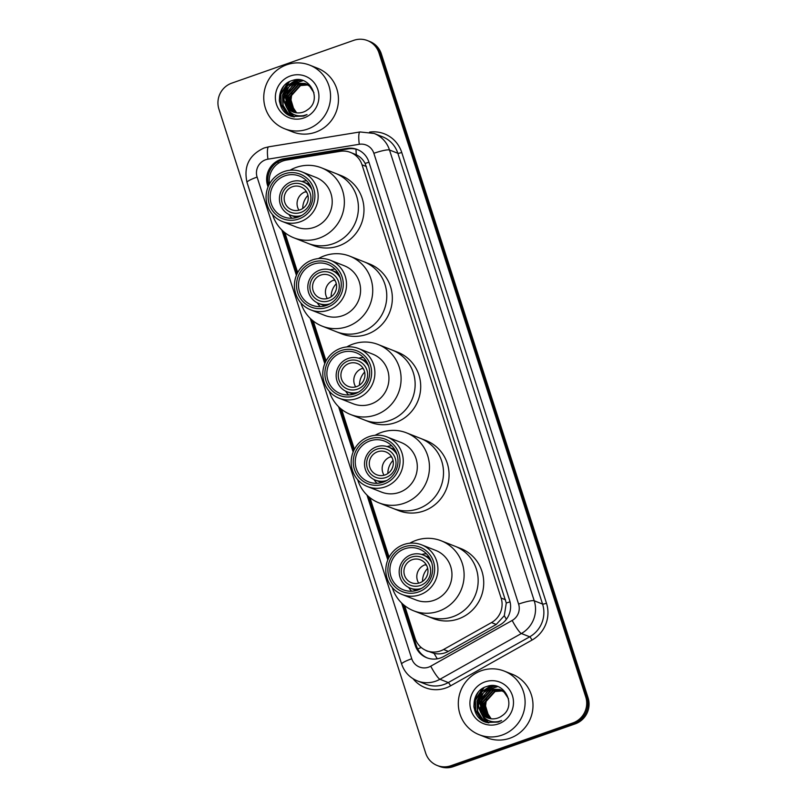 <?xml version="1.0" encoding="UTF-8"?>
<svg xmlns="http://www.w3.org/2000/svg" width="807" height="807" viewBox="0 0 807 807"><rect width="100%" height="100%" fill="white"/><g stroke="black" fill="none" stroke-linecap="round" stroke-linejoin="round"><path stroke-width="1.21" d="M404.61 605.623L415.101 638.327A20.518 19.963 -68.5 0 0 426.631 650.724A20.518 19.963 -68.5 0 0 443.578 649.504L491.483 622.59A20.518 19.963 -68.5 0 0 501.117 598.037L362.03 164.82A20.518 19.963 -68.5 0 0 350.5 152.422A20.518 19.963 -68.5 0 0 340.171 151.323L286.445 160.068A20.518 19.963 -68.5 0 0 283.035 160.936A20.518 19.963 -68.5 0 0 269.467 183.976M426.631 650.724L434.105 653.398C439.109 654.457 443.86 653.781 448.339 651.38L496.234 624.467L504.304 615.691L506.282 603.051L365.147 163.458C363.049 159.544 360.114 156.649 356.321 154.773L350.5 152.422M284.861 232.648L297.682 272.605M313.227 320.994L326.048 360.951M341.583 409.351L354.414 449.297M369.949 497.697L389.065 557.223M401.624 603L415.222 645.348A20.518 19.963 -68.5 0 0 426.752 657.745A20.518 19.963 -68.5 0 0 443.699 656.525L499.987 624.9A20.518 19.963 -68.5 0 0 509.62 600.347L368.86 161.925A20.518 19.963 -68.5 0 0 357.33 149.527A20.518 19.963 -68.5 0 0 347 148.427L283.862 158.707A20.518 19.963 -68.5 0 0 280.463 159.574A20.518 19.963 -68.5 0 0 267.611 185.58L268.055 186.952M268.64 185.6A20.518 19.963 111.5 0 1 281.633 160.038A20.518 19.963 111.5 0 1 285.032 159.171L348.18 148.892A20.518 19.963 111.5 0 1 357.915 149.769M353.738 40.35A20.518 19.963 111.5 0 1 367.467 40.582A20.518 19.963 111.5 0 1 378.997 52.98L585.741 696.925A20.518 19.963 111.5 0 1 572.889 722.931L450.921 765.722A20.518 19.963 111.5 0 1 437.192 765.49A20.518 19.963 111.5 0 1 425.662 753.092L218.919 109.147A20.518 19.963 111.5 0 1 231.77 83.141L353.738 40.35M437.192 765.49L439.533 766.418A20.518 19.963 111.5 0 0 453.262 766.65L575.23 723.859A20.518 19.963 111.5 0 0 588.081 697.853L381.338 53.908A20.518 19.963 111.5 0 0 369.808 41.51L368.638 41.046A20.518 19.963 111.5 0 1 380.168 53.444L586.911 697.389A20.518 19.963 111.5 0 1 574.059 723.395L452.091 766.186A20.518 19.963 111.5 0 1 438.362 765.954A20.518 19.963 111.5 0 0 452.091 766.186L574.059 723.395A20.518 19.963 111.5 0 0 586.911 697.389L380.168 53.444A20.518 19.963 111.5 0 0 368.638 41.046L367.467 40.582M474.072 707.941A27.357 26.621 111.5 0 1 478.269 692.214A27.357 26.621 111.5 0 0 474.072 707.941M279.525 101.995A27.357 26.621 111.5 0 1 283.721 86.258A27.357 26.621 111.5 0 0 279.525 101.995M281.875 230.025L296.411 275.308M310.241 318.382L324.777 363.654M338.607 406.728L353.143 452.001M366.973 495.074L387.794 559.927M427.337 657.967A20.518 19.963 111.5 0 1 416.392 645.812L403.086 604.352M388.389 558.575L368.436 496.436M353.738 450.649L340.07 408.08M325.372 362.303L311.704 319.733M297.006 273.956L283.338 231.387M307.487 129.14A34.197 33.279 111.5 0 1 284.599 128.747A34.197 33.279 111.5 0 1 263.768 96.376A34.197 33.279 111.5 0 1 286.818 64.742A34.197 33.279 111.5 0 1 309.706 65.135A34.197 33.279 111.5 0 1 330.537 97.516A34.197 33.279 111.5 0 1 307.487 129.14M309.706 65.135L317.605 68.252A34.197 33.279 111.5 0 1 338.436 100.633A34.197 33.279 111.5 0 1 315.396 132.257A34.197 33.279 111.5 0 1 292.507 131.864L284.599 128.747M305.288 83.535L294.959 83.363L284.548 94.883L288.916 109.318L293.092 111.961M313.933 92.704L309.585 86.218L305.056 83.444L294.494 83.182C284.084 88.488 281.34 96.305 286.273 106.635A15.464 15.04 111.5 0 0 307.538 109.782C322.961 99.816 309.495 74.062 292.659 80.418C275.147 84.715 275.278 112.203 291.952 116.47L303.704 116.107L307.043 114.574L303.654 115.613C295.675 116.813 289.884 113.817 286.273 106.635M307.144 84.271L306.438 84.019M307.376 84.362L296.825 84.099L286.414 95.619L290.772 110.055L294.051 112.284M305.974 83.837L296.361 83.918L285.95 95.438L290.308 109.873L293.809 112.213M307.084 84.422L298.681 84.836L288.27 96.356L292.638 110.791L295.029 112.546M306.862 84.301L298.217 84.654L287.806 96.174L292.174 110.609L294.787 112.496M307.941 84.957L300.537 85.562L290.127 97.082L294.494 111.517L296.038 112.748M307.729 84.816L300.073 85.381L289.663 96.901L294.03 111.336L295.786 112.708M290.409 75.949A22.293 21.698 111.5 0 1 317.867 89.678A22.293 21.698 111.5 0 1 303.896 117.943A22.293 21.698 111.5 0 1 276.438 104.214A22.293 21.698 111.5 0 1 290.409 75.949M296.613 112.829L290.53 103.659L291.993 92.452M302.847 80.579L296.835 82.596M295.998 83.06L291.569 86.52M288.21 91.09L286.394 95.69M285.728 101.228L286.525 106.494M287.383 108.844L292.003 115.29L294.131 116.954M300.365 79.954L297.844 80.639L289.713 85.794M286.354 90.354L284.538 94.954M283.872 100.492L290.147 114.554L293.123 116.763M296.451 79.752L287.282 85.673L282.5 94.964L282.884 105.273L288.281 113.827L292.134 116.521M287.857 82.627L280.644 94.227L281.028 104.537L286.424 113.091L290.611 115.956M303.109 80.66L297.43 82.506M296.673 82.899L292.86 85.603M290.47 88.124L286.455 96.517L286.021 99.362M286.031 102.721L286.899 107.049M287.978 109.732L294.252 116.975M300.729 80.024L298.076 80.73L290.994 84.866M288.613 87.388L284.589 95.791L284.165 98.636M284.175 101.995L290.379 114.644L293.244 116.793M297.077 79.722L287.514 85.764L282.732 95.055L283.116 105.364L288.523 113.918L292.255 116.551M289.471 81.699L280.876 94.318L281.26 104.628L286.656 113.182L290.903 116.077M298.963 210.193A12.307 11.984 111.5 0 1 305.369 191.794L306.246 192.137A12.307 11.984 111.5 0 1 306.64 192.005M292.487 186.71A12.307 11.984 111.5 0 1 308.224 198.512A12.307 11.984 111.5 0 1 291.69 209.749A12.307 11.984 111.5 0 1 292.487 186.71M300.759 212.473A15.04 14.637 111.5 0 1 282.238 203.203A15.04 14.637 111.5 0 1 291.66 184.137A15.04 14.637 111.5 0 1 310.191 193.398A15.04 14.637 111.5 0 1 300.759 212.473M301.717 215.429A17.784 17.3 111.5 0 1 279.434 198.24A17.784 17.3 111.5 0 1 311.926 189.544M289.884 215.913A32.482 31.614 111.5 0 1 289.652 214.813M333.049 243.764A37.616 36.608 111.5 0 1 307.87 243.341A37.616 36.608 -68.5 0 0 346.717 235.291A37.616 36.608 -68.5 0 0 356.613 196.091A37.616 36.608 -68.5 0 0 335.48 173.364A37.616 36.608 111.5 0 1 358.389 208.983A37.616 36.608 111.5 0 1 333.049 243.764M290.046 170.237A37.616 36.608 111.5 0 1 321.428 167.816L341.038 175.563A37.616 36.608 111.5 0 1 363.957 211.172A37.616 36.608 111.5 0 1 338.607 245.964A37.616 36.608 111.5 0 1 313.429 245.53L293.819 237.793A37.616 36.608 111.5 0 1 272.685 215.065A37.616 36.608 111.5 0 1 272.544 214.591M306.983 203.556A18.46 17.966 111.5 0 1 307.669 201.821M307.931 195.355A18.46 17.966 -68.5 0 0 302.756 208.468M321.428 167.816A37.616 36.608 111.5 0 1 342.561 190.553A37.616 36.608 111.5 0 1 332.676 229.753A37.616 36.608 111.5 0 1 293.819 237.793M301.899 171.881L315.951 177.419A26.671 25.955 111.5 0 1 330.941 193.539A26.671 25.955 111.5 0 1 323.92 221.33A26.671 25.955 111.5 0 1 296.371 227.039L282.319 221.491A26.671 25.955 111.5 0 1 267.339 205.381A26.671 25.955 111.5 0 1 274.35 177.58A26.671 25.955 111.5 0 1 301.899 171.881A26.671 25.955 111.5 0 1 316.889 187.991A26.671 25.955 111.5 0 1 309.878 215.792A26.671 25.955 111.5 0 1 282.319 221.491M301.909 181.504A21.88 21.295 111.5 0 1 306.68 180.788M313.762 188.656A23.938 23.292 111.5 0 1 298.761 218.99A23.938 23.292 111.5 0 1 269.296 204.252A23.938 23.292 111.5 0 1 284.296 173.919A23.938 23.292 111.5 0 1 313.762 188.656M271.202 203.586A21.88 21.295 111.5 0 1 276.952 180.778A21.88 21.295 111.5 0 1 299.558 176.097A21.88 21.295 111.5 0 1 311.855 189.322A21.88 21.295 111.5 0 1 306.105 212.13A21.88 21.295 111.5 0 1 283.499 216.811A21.88 21.295 111.5 0 1 271.202 203.586M291.892 218.243A21.88 21.295 111.5 0 1 288.906 214.46M502.035 735.096A34.197 33.279 111.5 0 1 479.146 734.703A34.197 33.279 111.5 0 1 458.326 702.322A34.197 33.279 111.5 0 1 481.365 670.698A34.197 33.279 111.5 0 1 504.254 671.091A34.197 33.279 111.5 0 1 525.085 703.462A34.197 33.279 111.5 0 1 502.035 735.096M504.254 671.091L512.152 674.208A34.197 33.279 111.5 0 1 532.983 706.579A34.197 33.279 111.5 0 1 509.943 738.213A34.197 33.279 111.5 0 1 487.055 737.82L479.146 734.703M499.836 689.491L489.516 689.319L479.106 700.839L483.464 715.274L487.64 717.917M508.481 698.66L504.133 692.174L499.604 689.39L489.052 689.138C478.632 694.434 475.898 702.251 480.821 712.581A15.464 15.04 111.5 0 0 502.085 715.728C517.509 705.772 504.042 680.008 487.206 686.374C469.694 690.671 469.825 718.159 486.51 722.426L498.252 722.063L501.591 720.53L498.201 721.569C490.232 722.759 484.432 719.763 480.821 712.581M501.692 690.217L500.986 689.975M501.924 690.308L491.372 690.056L480.962 701.576L485.33 716.011L488.598 718.24M500.522 689.793L490.908 689.874L480.498 701.384L484.866 715.819L488.356 718.169M501.631 690.378L493.228 690.782L482.818 702.302L487.186 716.737L489.577 718.502M501.419 690.247L492.764 690.6L482.354 702.12L486.722 716.555L489.335 718.442M502.499 690.913L495.084 691.518L484.674 703.038L489.042 717.473L490.585 718.694M502.287 690.772L494.62 691.337L484.21 702.857L488.578 717.292L490.333 718.654M484.957 681.895A22.293 21.698 111.5 0 1 512.415 695.624A22.293 21.698 111.5 0 1 498.444 723.889A22.293 21.698 111.5 0 1 470.985 710.16A22.293 21.698 111.5 0 1 484.957 681.895M491.16 718.775L485.078 709.605L486.54 698.408M497.405 686.525L491.392 688.542M490.545 689.007L486.117 692.477M482.768 697.036L480.942 701.646M480.276 707.174L481.083 712.45M481.93 714.79L486.55 721.246L488.679 722.911M494.913 685.91L492.391 686.586L484.261 691.74M480.901 696.31L479.086 700.91M478.42 706.448L484.694 720.51L487.67 722.719M490.999 685.698L481.829 691.619L477.048 700.92L477.431 711.229L482.838 719.773L486.692 722.477M482.404 688.573L475.192 700.183L475.575 710.493L480.972 719.047L485.168 721.912M497.657 686.616L491.977 688.452M491.221 688.845L487.408 691.559M485.017 694.081L481.002 702.473L480.579 705.318M480.589 708.677L481.446 712.995M482.536 715.678L488.81 722.931M495.276 685.97L492.623 686.676L485.552 690.822M483.161 693.344L479.146 701.737L478.712 704.582M478.722 707.941L484.926 720.601L487.801 722.749M491.624 685.678L482.061 691.71L477.28 701.011L477.663 711.32L483.07 719.864L486.813 722.507M484.018 687.645L475.424 700.274L475.807 710.584L481.214 719.138L485.451 722.033M327.329 298.54A12.307 11.984 111.5 0 1 333.735 280.14L334.612 280.493A12.307 11.984 111.5 0 1 335.006 280.362M320.853 275.066A12.307 11.984 111.5 0 1 336.59 286.858A12.307 11.984 111.5 0 1 320.056 298.106A12.307 11.984 111.5 0 1 320.853 275.066M329.125 300.819A15.04 14.637 111.5 0 1 310.604 291.559A15.04 14.637 111.5 0 1 320.026 272.484A15.04 14.637 111.5 0 1 338.557 281.754A15.04 14.637 111.5 0 1 329.125 300.819M330.083 303.775A17.784 17.3 111.5 0 1 307.8 286.586A17.784 17.3 111.5 0 1 340.292 277.901M318.251 304.259A32.482 31.614 111.5 0 1 318.019 303.17M361.415 332.121A37.616 36.608 111.5 0 1 336.237 331.687A37.616 36.608 -68.5 0 0 375.084 323.637A37.616 36.608 -68.5 0 0 384.979 284.437A37.616 36.608 -68.5 0 0 363.846 261.71A37.616 36.608 111.5 0 1 386.755 297.329A37.616 36.608 111.5 0 1 361.415 332.121M318.412 258.593A37.616 36.608 111.5 0 1 349.794 256.172L369.404 263.909A37.616 36.608 111.5 0 1 392.323 299.518A37.616 36.608 111.5 0 1 366.973 334.31A37.616 36.608 111.5 0 1 341.795 333.886L322.185 326.149A37.616 36.608 111.5 0 1 301.051 303.412A37.616 36.608 111.5 0 1 300.9 302.938M335.349 291.902A18.46 17.966 111.5 0 1 336.025 290.167M336.297 283.701A18.46 17.966 -68.5 0 0 331.122 296.815M349.794 256.172A37.616 36.608 111.5 0 1 370.927 278.899A37.616 36.608 111.5 0 1 361.042 318.099A37.616 36.608 111.5 0 1 322.185 326.149M330.265 260.227L344.317 265.765A26.671 25.955 111.5 0 1 359.307 281.885A26.671 25.955 111.5 0 1 352.286 309.686A26.671 25.955 111.5 0 1 324.737 315.386L310.685 309.848A26.671 25.955 111.5 0 1 295.705 293.728A26.671 25.955 111.5 0 1 302.716 265.937A26.671 25.955 111.5 0 1 330.265 260.227A26.671 25.955 111.5 0 1 345.255 276.347A26.671 25.955 111.5 0 1 338.244 304.138A26.671 25.955 111.5 0 1 310.685 309.848M330.275 269.861A21.88 21.295 111.5 0 1 335.046 269.135M342.128 277.003A23.938 23.292 111.5 0 1 327.128 307.346A23.938 23.292 111.5 0 1 297.662 292.608A23.938 23.292 111.5 0 1 312.662 262.265A23.938 23.292 111.5 0 1 342.128 277.003M299.568 291.932A21.88 21.295 111.5 0 1 305.318 269.135A21.88 21.295 111.5 0 1 327.924 264.444A21.88 21.295 111.5 0 1 340.221 277.669A21.88 21.295 111.5 0 1 334.471 300.476A21.88 21.295 111.5 0 1 311.865 305.157A21.88 21.295 111.5 0 1 299.568 291.932M320.258 306.599A21.88 21.295 111.5 0 1 317.272 302.817M355.695 386.886A12.307 11.984 111.5 0 1 362.101 368.496L362.979 368.839A12.307 11.984 111.5 0 1 363.372 368.708M349.219 363.412A12.307 11.984 111.5 0 1 364.956 375.205A12.307 11.984 111.5 0 1 348.422 386.452A12.307 11.984 111.5 0 1 349.219 363.412M357.491 389.166A15.04 14.637 111.5 0 1 338.97 379.905A15.04 14.637 111.5 0 1 348.392 360.84A15.04 14.637 111.5 0 1 366.913 370.1A15.04 14.637 111.5 0 1 357.491 389.166M358.449 392.131A17.784 17.3 111.5 0 1 336.166 374.932A17.784 17.3 111.5 0 1 368.658 366.247M346.617 392.616A32.482 31.614 111.5 0 1 346.385 391.516M389.781 420.467A37.616 36.608 111.5 0 1 364.603 420.033A37.616 36.608 -68.5 0 0 403.45 411.994A37.616 36.608 -68.5 0 0 413.345 372.794A37.616 36.608 -68.5 0 0 392.212 350.067A37.616 36.608 111.5 0 1 415.121 385.675A37.616 36.608 111.5 0 1 389.781 420.467M346.778 346.939A37.616 36.608 111.5 0 1 378.16 344.518L397.77 352.255A37.616 36.608 111.5 0 1 420.689 387.874A37.616 36.608 111.5 0 1 395.339 422.666A37.616 36.608 111.5 0 1 370.161 422.232L350.551 414.495A37.616 36.608 111.5 0 1 329.417 391.768A37.616 36.608 111.5 0 1 329.266 391.294M363.715 380.248A18.46 17.966 111.5 0 1 364.391 378.523M364.663 372.047A18.46 17.966 -68.5 0 0 359.488 385.161M378.16 344.518A37.616 36.608 111.5 0 1 399.294 367.246A37.616 36.608 111.5 0 1 389.408 406.446A37.616 36.608 111.5 0 1 350.551 414.495M358.631 348.574L372.683 354.122A26.671 25.955 111.5 0 1 387.673 370.231A26.671 25.955 111.5 0 1 380.652 398.033A26.671 25.955 111.5 0 1 353.103 403.742L339.051 398.194A26.671 25.955 111.5 0 1 324.071 382.074A26.671 25.955 111.5 0 1 331.082 354.283A26.671 25.955 111.5 0 1 358.631 348.574A26.671 25.955 111.5 0 1 373.621 364.693A26.671 25.955 111.5 0 1 366.61 392.484A26.671 25.955 111.5 0 1 339.051 398.194M358.641 358.207A21.88 21.295 111.5 0 1 363.402 357.481M370.494 365.349A23.938 23.292 111.5 0 1 355.494 395.692A23.938 23.292 111.5 0 1 326.028 380.954A23.938 23.292 111.5 0 1 341.028 350.611A23.938 23.292 111.5 0 1 370.494 365.349M327.935 380.289A21.88 21.295 111.5 0 1 333.684 357.481A21.88 21.295 111.5 0 1 356.291 352.8A21.88 21.295 111.5 0 1 368.587 366.025A21.88 21.295 111.5 0 1 362.837 388.833A21.88 21.295 111.5 0 1 340.231 393.513A21.88 21.295 111.5 0 1 327.935 380.289M348.624 394.946A21.88 21.295 111.5 0 1 345.638 391.163M384.061 475.242A12.307 11.984 111.5 0 1 390.467 456.843L391.345 457.186A12.307 11.984 111.5 0 1 391.738 457.055M377.585 451.759A12.307 11.984 111.5 0 1 393.322 463.561A12.307 11.984 111.5 0 1 376.788 474.798A12.307 11.984 111.5 0 1 377.585 451.759M385.857 477.522A15.04 14.637 111.5 0 1 367.336 468.252A15.04 14.637 111.5 0 1 376.758 449.186A15.04 14.637 111.5 0 1 395.279 458.447A15.04 14.637 111.5 0 1 385.857 477.522M386.815 480.478A17.784 17.3 111.5 0 1 364.532 463.289A17.784 17.3 111.5 0 1 397.024 454.593M374.983 480.962A32.482 31.614 111.5 0 1 374.751 479.862M418.147 508.813A37.616 36.608 111.5 0 1 392.969 508.39A37.616 36.608 -68.5 0 0 431.816 500.34A37.616 36.608 -68.5 0 0 441.711 461.14A37.616 36.608 -68.5 0 0 420.578 438.413A37.616 36.608 111.5 0 1 443.487 474.022A37.616 36.608 111.5 0 1 418.147 508.813M375.134 435.286A37.616 36.608 111.5 0 1 406.526 432.865L426.136 440.602A37.616 36.608 111.5 0 1 449.055 476.221A37.616 36.608 111.5 0 1 423.705 511.013A37.616 36.608 111.5 0 1 398.527 510.579L378.917 502.842A37.616 36.608 111.5 0 1 357.783 480.115A37.616 36.608 111.5 0 1 357.632 479.64M392.081 468.605A18.46 17.966 111.5 0 1 392.757 466.87M393.029 460.404A18.46 17.966 -68.5 0 0 387.854 473.507M406.526 432.865A37.616 36.608 111.5 0 1 427.66 455.592A37.616 36.608 111.5 0 1 417.774 494.792A37.616 36.608 111.5 0 1 378.917 502.842M386.997 436.93L401.049 442.468A26.671 25.955 111.5 0 1 416.029 458.588A26.671 25.955 111.5 0 1 409.018 486.379A26.671 25.955 111.5 0 1 381.469 492.088L367.417 486.54A26.671 25.955 111.5 0 1 352.437 470.431A26.671 25.955 111.5 0 1 359.448 442.629A26.671 25.955 111.5 0 1 386.997 436.93A26.671 25.955 111.5 0 1 401.987 453.04A26.671 25.955 111.5 0 1 394.976 480.841A26.671 25.955 111.5 0 1 367.417 486.54M387.007 446.553A21.88 21.295 111.5 0 1 391.768 445.837M398.86 453.705A23.938 23.292 111.5 0 1 383.86 484.039A23.938 23.292 111.5 0 1 354.394 469.301A23.938 23.292 111.5 0 1 369.384 438.968A23.938 23.292 111.5 0 1 398.86 453.705M356.301 468.635A21.88 21.295 111.5 0 1 362.05 445.827A21.88 21.295 111.5 0 1 384.657 441.147A21.88 21.295 111.5 0 1 396.953 454.371A21.88 21.295 111.5 0 1 391.203 477.179A21.88 21.295 111.5 0 1 368.597 481.86A21.88 21.295 111.5 0 1 356.301 468.635M376.99 483.292A21.88 21.295 111.5 0 1 374.004 479.509M418.712 583.158A12.307 11.984 111.5 0 1 425.118 564.769L425.995 565.112A12.307 11.984 111.5 0 1 426.389 564.981M412.236 559.685A12.307 11.984 111.5 0 1 427.972 571.477A12.307 11.984 111.5 0 1 411.439 582.725A12.307 11.984 111.5 0 1 412.236 559.685M420.508 585.438A15.04 14.637 111.5 0 1 401.987 576.178A15.04 14.637 111.5 0 1 411.409 557.112A15.04 14.637 111.5 0 1 429.939 566.373A15.04 14.637 111.5 0 1 420.508 585.438M421.466 588.404A17.784 17.3 111.5 0 1 399.183 571.215A17.784 17.3 111.5 0 1 431.674 562.519M409.633 588.888A32.482 31.614 111.5 0 1 409.401 587.789M452.798 616.74A37.616 36.608 111.5 0 1 427.619 616.316A37.616 36.608 -68.5 0 0 466.466 608.266A37.616 36.608 -68.5 0 0 476.362 569.066A37.616 36.608 -68.5 0 0 455.229 546.339A37.616 36.608 111.5 0 1 478.137 581.948A37.616 36.608 111.5 0 1 452.798 616.74M409.795 543.212A37.616 36.608 111.5 0 1 441.177 540.791L460.787 548.528A37.616 36.608 111.5 0 1 483.706 584.147A37.616 36.608 111.5 0 1 458.356 618.939A37.616 36.608 111.5 0 1 433.177 618.505L413.567 610.768A37.616 36.608 111.5 0 1 392.434 588.041A37.616 36.608 111.5 0 1 392.283 587.567M426.732 576.531A18.46 17.966 111.5 0 1 427.407 574.796M427.68 568.33A18.46 17.966 -68.5 0 0 422.505 581.433M441.177 540.791A37.616 36.608 111.5 0 1 462.31 563.518A37.616 36.608 111.5 0 1 452.424 602.718A37.616 36.608 111.5 0 1 413.567 610.768M421.647 544.846L435.699 550.394A26.671 25.955 111.5 0 1 450.689 566.514A26.671 25.955 111.5 0 1 443.668 594.305A26.671 25.955 111.5 0 1 416.119 600.015L402.068 594.466A26.671 25.955 111.5 0 1 387.088 578.357A26.671 25.955 111.5 0 1 394.098 550.556A26.671 25.955 111.5 0 1 421.647 544.846A26.671 25.955 111.5 0 1 436.637 560.966A26.671 25.955 111.5 0 1 429.627 588.767A26.671 25.955 111.5 0 1 402.068 594.466M421.658 554.48A21.88 21.295 111.5 0 1 426.429 553.753M433.51 561.632A23.938 23.292 111.5 0 1 418.51 591.965A23.938 23.292 111.5 0 1 389.045 577.227A23.938 23.292 111.5 0 1 404.045 546.894A23.938 23.292 111.5 0 1 433.51 561.632M390.951 576.561A21.88 21.295 111.5 0 1 396.701 553.753A21.88 21.295 111.5 0 1 419.307 549.073A21.88 21.295 111.5 0 1 431.604 562.297A21.88 21.295 111.5 0 1 425.854 585.105A21.88 21.295 111.5 0 1 403.248 589.786A21.88 21.295 111.5 0 1 390.951 576.561M411.641 591.218A21.88 21.295 111.5 0 1 408.655 587.435M437.283 658.815A20.518 3.026 -119.3 0 1 434.105 653.398M269.286 182.523A20.518 3.036 162.2 0 0 268.055 183.018M425.541 650.25A6.839 6.658 -68.5 0 0 428.335 651.4M368.95 162.217A20.518 3.036 162.2 0 0 365.147 163.458M356.321 154.773A20.518 4.085 -99.2 0 1 356.028 149.204M510.034 601.83A20.518 3.036 162.2 0 0 506.282 603.051M278.143 163.438A20.518 4.085 -99.2 0 1 278.112 161.672M506.413 619.251A20.518 3.026 -119.3 0 1 504.304 615.691M421.284 647.547A20.518 3.036 162.2 0 0 417.693 648.929M366.428 166.555L362.03 164.82M505.525 599.772L501.117 598.037M496.234 624.467L491.483 622.59M448.339 651.38L443.578 649.504M268.489 185.933L267.611 185.58M265.674 159.746A13.679 13.316 -68.5 0 0 257.1 177.086L411.752 658.754A13.679 13.316 -68.5 0 0 430.736 666.199L512.173 620.452A13.679 13.316 -68.5 0 0 518.598 604.08L373.863 153.3A13.679 13.316 -68.5 0 0 359.297 144.292L267.944 159.171A13.679 13.316 -68.5 0 0 265.674 159.746M267.944 159.171A13.679 2.724 -99.2 0 1 268.67 146.824L264.071 147.994C249.171 154.883 243.482 166.353 247.013 182.422A13.679 2.028 -17.8 0 1 257.1 177.086M373.863 153.3A13.679 2.028 -17.8 0 1 389.499 149.991L534.224 600.781A27.357 26.621 111.5 0 1 521.372 633.515L439.936 679.272A27.357 26.621 111.5 0 1 435.659 681.209A27.357 26.621 111.5 0 1 417.34 680.896L425.682 684.185A27.357 26.621 -68.5 0 0 443.991 684.497A27.357 26.621 -68.5 0 0 448.278 682.561L529.715 636.804A27.357 26.621 -68.5 0 0 542.566 604.07L397.841 153.28A27.357 26.621 -68.5 0 0 382.468 136.756L374.125 133.458A27.357 26.621 111.5 0 1 389.499 149.991L397.841 153.28A3.42 0.504 162.2 0 0 401.745 152.462L546.48 603.243A30.777 29.95 111.5 0 1 532.015 640.072L450.588 685.829A30.777 29.95 111.5 0 1 413.093 678.758M450.588 685.829A3.42 0.504 60.7 0 0 448.278 682.561L439.936 679.272A13.679 2.018 -119.3 0 1 430.736 666.199M369.556 132.116A30.777 29.95 111.5 0 1 401.745 152.462M378.997 52.98L381.338 53.908M450.921 765.722L453.262 766.65M572.889 722.931L575.23 723.859M585.741 696.925L588.081 697.853M512.173 620.452A13.679 2.018 -119.3 0 0 521.372 633.515L529.715 636.804A3.42 0.504 60.7 0 1 532.015 640.072M518.598 604.08A13.679 2.028 -17.8 0 1 534.224 600.781L542.566 604.07A3.42 0.504 162.2 0 0 546.48 603.243M359.297 144.292A13.679 2.724 -99.2 0 1 360.023 131.955L268.67 146.824M247.013 182.422L401.654 664.09A13.679 2.028 -17.8 0 1 411.752 658.754M285.032 159.171L283.862 158.707M348.18 148.892L347 148.427M416.392 645.812L415.222 645.348M279.353 100.875A27.357 26.621 111.5 0 1 283.015 87.146M473.911 706.831A27.357 26.621 111.5 0 1 477.562 693.102M374.125 133.458L360.023 131.955M401.654 664.09C404.388 672.049 409.613 677.658 417.34 680.896M290.268 215.076L296.552 217.557M303.321 181.999L309.606 184.47M318.634 303.422L324.918 305.903M331.687 270.345L337.972 272.827M347 391.768L353.284 394.25M360.053 358.691L366.338 361.173M375.366 480.125L381.65 482.596M388.419 447.038L394.704 449.519M410.017 588.051L416.301 590.522M423.07 554.964L429.354 557.445"/></g></svg>
